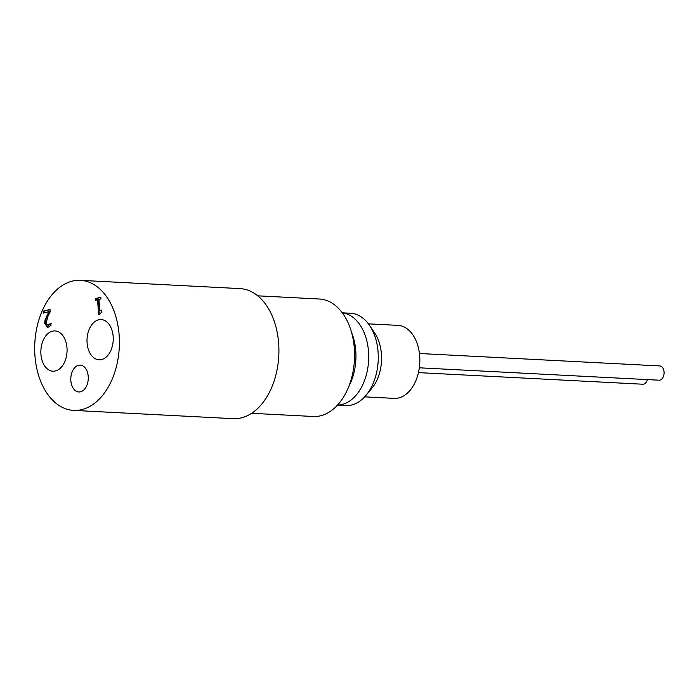 <?xml version="1.0" encoding="UTF-8"?>
<svg xmlns="http://www.w3.org/2000/svg" width="699" height="699" viewBox="0 0 699 699"><rect width="100%" height="100%" fill="white"/><g stroke="black" fill="none" stroke-linecap="round" stroke-linejoin="round"><path stroke-width="1.05" d="M43.329 311.116L50.022 309.465L50.197 311.824L47.881 316.455L46.178 322.894L46.868 324.843L48.248 325.192L50.817 323.095L50.992 325.454L48.283 327.141L47.375 327.237L44.701 323.384L45.016 319.924L48.808 311.728L43.469 313.038L43.329 311.116L43.967 311.151L44.098 312.89M48.808 311.728L49.446 311.763L45.653 319.959L45.339 323.419L47.698 327.228M46.256 316.734L46.894 316.769M45.016 319.924L45.653 319.959M49.751 324.284L50.389 324.319L48.886 325.218L47.506 324.878M51.377 323.148L50.389 324.319M50.04 309.657L43.967 311.151M95.492 298.56L100.787 297.258L100.918 298.945L98.943 299.434L99.782 310.548L101.748 310.059L101.862 311.579L99.791 314.436L98.664 314.716L97.545 299.784L95.614 300.255L95.492 298.56L96.13 298.595L96.244 300.098M97.545 299.784L98.183 299.81L99.293 314.567M101.766 310.242L99.782 310.548M100.805 297.442L96.13 298.595M419.33 367.805L659.061 380.204A7.139 4.64 -87 0 0 664.05 371.938A7.139 4.64 -87 0 0 659.804 365.944L419.435 353.502M418.448 372.619L642.774 384.223A7.139 4.64 -87 0 0 647.414 379.601M364.668 396.849L394.175 398.378A36.549 23.74 -87 0 0 398.779 397.932A36.549 23.74 -87 0 0 419.688 356.053A36.549 23.74 -87 0 0 397.958 325.376L368.443 323.847M342.292 312.82L350.601 313.248A46.213 30.013 93 0 1 369.64 325.533L374.734 333.108A36.549 23.74 93 0 1 371.877 388.286L366.031 395.302A46.213 30.013 93 0 1 351.641 404.983A46.213 30.013 93 0 1 345.822 405.551L337.521 405.123M342.327 312.864A46.213 30.013 93 0 1 368.513 351.545A46.213 30.013 93 0 1 342.073 404.494A46.213 30.013 93 0 1 337.556 405.079M348.784 386.512A46.213 30.013 -87 0 0 355.756 350.881A46.213 30.013 -87 0 0 351.58 332.497M369.64 325.533A46.213 30.013 93 0 1 366.031 395.302M251.64 413.301L313.274 416.49A58.812 38.2 -87 0 0 354.332 348.382A58.812 38.2 -87 0 0 319.347 299.015L257.721 295.826M70.844 380.667A13.447 8.729 93 0 1 80.228 365.105A13.447 8.729 93 0 1 88.249 378.98A13.447 8.729 93 0 1 78.838 391.956A13.447 8.729 93 0 1 70.844 380.667M87.087 342.894A20.166 13.098 93 0 1 101.163 319.548A20.166 13.098 93 0 1 113.203 340.361A20.166 13.098 93 0 1 99.083 359.819A20.166 13.098 93 0 1 87.087 342.894M40.926 354.279A20.166 13.098 93 0 1 55.003 330.924A20.166 13.098 93 0 1 67.034 351.737A20.166 13.098 93 0 1 52.914 371.204A20.166 13.098 93 0 1 40.926 354.279M34.95 355.747A65.121 42.289 93 0 1 80.402 280.343A65.121 42.289 93 0 1 119.276 347.56A65.121 42.289 93 0 1 73.675 410.4A65.121 42.289 93 0 1 34.95 355.747M80.402 280.343L239.914 288.6A65.121 42.289 93 0 1 278.787 355.808A65.121 42.289 93 0 1 233.186 418.657L73.675 410.4M44.701 323.384L45.339 323.419"/></g></svg>
